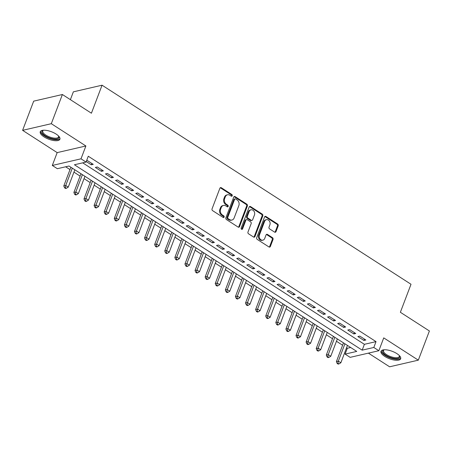 <?xml version="1.0" encoding="UTF-8"?>
<svg xmlns="http://www.w3.org/2000/svg" width="452" height="452" viewBox="0 0 452 452"><rect width="100%" height="100%" fill="white"/><g stroke="black" fill="none" stroke-linecap="round" stroke-linejoin="round"><path stroke-width="0.68" d="M232.238 195.767A0.927 0.746 77 0 0 231.848 194.518L221.316 187.733A1.322 1.068 77 0 0 219.892 188.241L212.056 208.864A1.322 1.068 77 0 0 212.615 210.649L223.141 217.435A0.927 0.746 77 0 0 223.751 215.83L222.39 214.954A4.237 3.418 77 0 1 220.61 209.242L221.265 207.524A4.237 3.418 77 0 1 223.48 205.44A4.237 3.418 77 0 1 225.83 205.903L227.192 206.779A0.927 0.746 77 0 0 227.802 205.174L226.441 204.298A4.237 3.418 77 0 1 224.661 198.586L225.311 196.869A4.237 3.418 77 0 1 227.531 194.784A4.237 3.418 77 0 1 229.876 195.247L231.238 196.123A0.927 0.746 77 0 0 232.238 195.767M231.334 196.174A0.927 0.746 77 0 0 231.074 194.699L220.542 187.913A1.322 1.068 77 0 0 220.22 187.772M223.237 217.485A0.927 0.746 77 0 0 222.977 216.011L221.616 215.129L222.39 214.954M227.283 206.83A0.927 0.746 77 0 0 227.023 205.355L225.661 204.473L226.441 204.298M396.89 353.622A10.515 3.966 -159.2 0 0 381.002 351.289A10.515 3.966 -159.2 0 0 384.782 356.425A10.515 3.966 -159.2 0 0 400.67 358.758A10.515 3.966 -159.2 0 0 396.89 353.622M56.133 134.075A10.515 3.966 -159.2 0 0 40.245 131.741A10.515 3.966 -159.2 0 0 44.025 136.871A10.515 3.966 -159.2 0 0 59.913 139.21A10.515 3.966 -159.2 0 0 56.133 134.075M274.59 232.113A1.322 1.068 77 0 0 276.019 231.605L278.217 225.819A1.322 1.068 77 0 0 277.658 224.034L265.968 216.502A1.322 1.068 77 0 0 264.539 217.005L256.702 237.633A1.322 1.068 77 0 0 257.261 239.413L268.957 246.95A1.322 1.068 77 0 0 270.381 246.442L273.036 239.453A1.322 1.068 77 0 0 272.483 237.667L267.477 234.447A1.322 1.068 77 0 0 266.047 234.95L264.731 238.419A3.543 2.859 77 0 1 262.878 240.159A3.543 2.859 77 0 1 259.9 238.758A3.543 2.859 77 0 1 259.431 235L264.589 221.423A3.543 2.859 77 0 1 266.443 219.683A3.543 2.859 77 0 1 269.42 221.084A3.543 2.859 77 0 1 269.889 224.842L269.03 227.102A1.322 1.068 77 0 0 269.584 228.887L274.59 232.113M373.81 347.469L378.855 350.718L350.147 357.357L345.102 354.108L356.741 351.413L68.986 166.02L57.353 168.709L52.302 165.455L81.01 158.816L86.055 162.07L74.422 164.76L362.171 350.159L373.81 347.469L376.024 341.633L88.276 156.234L86.055 162.07M62.393 94.513L51.308 123.695L22.6 130.334L33.685 101.152L62.393 94.513L91.417 113.215L102.062 85.202L411.015 284.263L400.37 312.276L429.4 330.977L418.315 360.159L383.737 337.881L378.855 350.718M22.6 130.334L57.178 152.618L85.886 145.979L51.308 123.695M85.886 145.979L81.01 158.816M247.397 205.959A1.322 1.068 77 0 0 246.837 204.174L235.142 196.643A1.322 1.068 77 0 0 233.718 197.151L225.881 217.774A1.322 1.068 77 0 0 226.441 219.559L238.131 227.09A1.322 1.068 77 0 0 239.56 226.588L247.397 205.959L246.617 206.14A1.322 1.068 77 0 0 246.063 204.355L234.368 196.823A1.322 1.068 77 0 0 234.046 196.682M250.555 206.57L262.25 214.107A1.322 1.068 77 0 1 262.804 215.892L254.968 236.515A1.322 1.068 77 0 1 253.544 237.023L248.538 233.797A1.322 1.068 77 0 1 247.984 232.012L251.159 223.65A1.322 1.068 77 0 0 250.606 221.864L247.284 219.723A1.322 1.068 77 0 0 245.86 220.231L242.549 228.938A0.927 0.746 77 0 1 241.165 228.045L249.131 207.078A1.322 1.068 77 0 1 250.555 206.57L249.781 206.75L261.471 214.288L262.25 214.107M368.403 353.136L389.607 366.798L418.315 360.159M86.253 161.556L91.31 164.816L93.253 164.364L87.191 160.46L86.62 160.596M103.35 170.873L97.287 166.969L95.349 167.415L101.406 171.319L103.35 170.873M113.446 177.376L107.384 173.472L105.446 173.918L111.503 177.822L113.446 177.376M123.543 183.879L117.48 179.975L115.542 180.427L121.599 184.331L123.543 183.879M133.639 190.388L127.577 186.484L125.639 186.93L131.696 190.834L133.639 190.388M143.736 196.891L137.674 192.987L135.736 193.439L141.792 197.338L143.736 196.891M153.833 203.394L147.77 199.49L145.832 199.942L151.889 203.846L153.833 203.394M163.929 209.903L157.867 205.999L155.929 206.445L161.985 210.349L163.929 209.903M174.026 216.406L167.963 212.502L166.025 212.954L172.082 216.853L174.026 216.406M184.122 222.909L178.06 219.011L176.122 219.457L182.179 223.361L184.122 222.909M194.219 229.418L188.156 225.514L186.218 225.96L192.275 229.865L194.219 229.418M204.315 235.921L198.253 232.017L196.315 232.469L202.372 236.368L204.315 235.921M214.412 242.425L208.349 238.526L206.411 238.972L212.468 242.877L214.412 242.425M224.508 248.933L218.446 245.029L216.508 245.476L222.565 249.38L224.508 248.933M234.605 255.436L228.542 251.532L226.605 251.984L232.661 255.888L234.605 255.436M244.701 261.945L238.639 258.041L236.701 258.487L242.758 262.392L244.701 261.945M254.798 268.448L248.736 264.544L246.798 264.991L252.854 268.895L254.798 268.448M264.895 274.952L258.832 271.047L256.894 271.499L262.951 275.404L264.895 274.952M274.991 281.46L268.929 277.556L266.991 278.003L273.048 281.907L274.991 281.46M285.082 287.964L279.025 284.059L277.087 284.511L283.144 288.41L285.082 287.964M295.179 294.467L289.122 290.563L287.184 291.015L293.241 294.919L295.179 294.467M305.275 300.976L299.218 297.071L297.28 297.518L303.337 301.422L305.275 300.976M315.372 307.479L309.315 303.574L307.377 304.026L313.434 307.925L315.372 307.479M325.468 313.982L319.411 310.083L317.473 310.53L323.53 314.434L325.468 313.982M335.565 320.491L329.508 316.586L327.57 317.033L333.627 320.937L335.565 320.491M345.661 326.994L339.605 323.09L337.667 323.542L343.723 327.44L345.661 326.994M355.758 333.497L349.701 329.598L347.763 330.045L353.82 333.949L355.758 333.497M82.716 162.844L364.385 344.322L376.024 341.633M357.86 336.548L363.916 340.452L365.854 340.006L359.798 336.102L357.86 336.548M65.647 166.788L69.998 169.596M73.947 172.133L80.094 176.099M84.044 178.642L90.191 182.602M94.14 185.145L100.287 189.111M104.237 191.654L110.384 195.614M114.333 198.157L120.481 202.117M124.43 204.66L130.577 208.626M134.526 211.169L140.674 215.129M144.623 217.672L150.77 221.633M154.72 224.175L160.867 228.141M164.816 230.684L170.963 234.644M174.913 237.187L181.06 241.148M185.009 243.69L191.156 247.656M195.106 250.199L201.253 254.16M205.202 256.702L211.35 260.668M215.299 263.205L221.446 267.172M225.395 269.714L231.543 273.675M235.492 276.217L241.639 280.183M245.589 282.726L251.736 286.687M255.685 289.229L261.832 293.19M265.782 295.732L271.929 299.699M275.878 302.241L282.025 306.202M285.975 308.744L292.122 312.705M296.071 315.247L302.218 319.214M306.168 321.756L312.315 325.717M316.264 328.259L322.412 332.22M326.361 334.762L332.508 338.729M336.457 341.271L342.605 345.232M346.554 347.774L347.317 348.272L350.662 347.498M102.062 85.202L73.354 91.841L70.382 99.666M347.317 348.272L345.102 354.108M57.178 152.618L52.302 165.455M364.385 344.322L362.171 350.159M91.31 164.816L91.829 163.449M101.406 171.319L101.926 169.952M111.503 177.822L112.023 176.461M121.599 184.331L122.119 182.964M131.696 190.834L132.216 189.467M141.792 197.338L142.312 195.976M151.889 203.846L152.409 202.479M161.985 210.349L162.505 208.988M172.082 216.853L172.602 215.491M182.179 223.361L182.698 221.994M192.275 229.865L192.795 228.503M202.372 236.368L202.892 235.006M212.468 242.877L212.988 241.509M222.565 249.38L223.085 248.018M232.661 255.888L233.181 254.521M242.758 262.392L243.278 261.024M252.854 268.895L253.374 267.533M262.951 275.404L263.471 274.036M273.048 281.907L273.567 280.545M283.144 288.41L283.664 287.048M293.241 294.919L293.76 293.551M303.337 301.422L303.857 300.06M313.434 307.925L313.954 306.563M323.53 314.434L324.05 313.066M333.627 320.937L334.147 319.575M343.723 327.44L344.243 326.078M353.82 333.949L354.34 332.582M363.916 340.452L364.436 339.09M227.531 194.784L226.751 194.965A4.237 3.418 77 0 0 224.537 197.049L225.311 196.869M225.661 204.473A4.237 3.418 77 0 1 223.881 198.767L224.537 197.049M223.48 205.44L222.706 205.62A4.237 3.418 77 0 0 220.491 207.705L221.265 207.524M221.616 215.129A4.237 3.418 77 0 1 219.836 209.423L220.491 207.705M238.458 227.232A1.322 1.068 77 0 0 238.786 226.763L246.617 206.14M235.622 198.948A0.927 0.746 77 0 0 234.628 199.304L227.751 217.406A0.927 0.746 77 0 0 228.141 218.655L229.576 219.582A4.237 3.418 77 0 0 231.921 220.039A4.237 3.418 77 0 0 234.142 217.96L238.842 205.587A4.237 3.418 77 0 0 237.063 199.874L235.622 198.948M235.113 198.846L234.334 199.027A0.927 0.746 77 0 0 233.848 199.485L234.628 199.304M231.921 220.039L231.147 220.22A4.237 3.418 77 0 1 228.802 219.762L227.362 218.836A0.927 0.746 77 0 1 226.972 217.587L233.848 199.485M253.866 237.164A1.322 1.068 77 0 0 254.193 236.695L262.03 216.067A1.322 1.068 77 0 0 261.471 214.288M246.549 219.582L245.775 219.762A1.322 1.068 77 0 0 245.08 220.412L241.775 229.119L242.549 228.938M254.459 214.971A3.543 2.859 77 0 0 253.984 211.214A3.543 2.859 77 0 0 251.007 209.813A3.543 2.859 77 0 0 249.154 211.553L247.34 216.338A1.322 1.068 77 0 0 247.894 218.118L251.216 220.26A1.322 1.068 77 0 0 252.64 219.751L254.459 214.971M251.007 209.813L250.233 209.994A3.543 2.859 77 0 0 248.38 211.734L249.154 211.553M251.95 220.401L251.171 220.582A1.322 1.068 77 0 1 250.436 220.44L247.12 218.299A1.322 1.068 77 0 1 246.56 216.514L248.38 211.734M249.781 206.75A1.322 1.068 77 0 0 249.453 206.609M266.443 219.683L265.663 219.864A3.543 2.859 77 0 0 263.81 221.604L264.589 221.423M262.878 240.159L262.103 240.34A3.543 2.859 77 0 1 259.126 238.938A3.543 2.859 77 0 1 258.657 235.181L263.81 221.604M269.279 247.091A1.322 1.068 77 0 0 269.607 246.622L272.262 239.633A1.322 1.068 77 0 0 271.703 237.848L266.697 234.622A1.322 1.068 77 0 0 266.375 234.486M274.918 232.255A1.322 1.068 77 0 0 275.24 231.786L277.438 226A1.322 1.068 77 0 0 276.884 224.215L265.188 216.677A1.322 1.068 77 0 0 264.866 216.542M70.891 167.246L63.788 185.947L65.726 185.501L68.252 187.128L74.84 169.788M72.314 168.161L65.726 185.501L65.325 187.642L64.551 187.817L65.563 188.467L66.337 188.292L65.325 187.642M68.252 187.128L66.337 188.292M64.551 187.817L63.788 185.947M58.636 136.075A9.102 3.435 20.8 0 1 58.698 136.182A9.102 3.435 20.8 0 1 55.263 139.086A9.102 3.435 20.8 0 1 45.194 135.753A9.102 3.435 20.8 0 1 43.16 130.278A9.102 3.435 20.8 0 1 43.279 130.238M43.443 130.227A8.43 3.181 -159.2 0 0 42.776 130.961A8.43 3.181 -159.2 0 0 45.805 135.075A8.43 3.181 -159.2 0 0 58.534 136.95A8.43 3.181 -159.2 0 0 58.523 135.956M40.573 131.221A10.447 3.944 -159.2 0 0 44.42 135.928A10.447 3.944 -159.2 0 0 60.009 138.606M399.393 355.622A9.102 3.435 20.8 0 1 399.455 355.735A9.102 3.435 20.8 0 1 399.709 357.283A9.102 3.435 20.8 0 1 390.065 357.334A9.102 3.435 20.8 0 1 382.669 350.893A9.102 3.435 20.8 0 1 383.917 349.831A9.102 3.435 20.8 0 1 384.036 349.791M384.2 349.78A8.43 3.181 -159.2 0 0 383.533 350.515A8.43 3.181 -159.2 0 0 383.522 350.543A8.43 3.181 -159.2 0 0 390.325 356.492A8.43 3.181 -159.2 0 0 399.291 356.498A8.43 3.181 -159.2 0 0 399.302 356.464A8.43 3.181 -159.2 0 0 399.28 355.504M381.33 350.769A10.447 3.944 -159.2 0 0 389.793 357.775A10.447 3.944 -159.2 0 0 400.766 358.153M80.987 173.749L73.885 192.456L75.823 192.004L78.349 193.631L84.936 176.291M82.411 174.664L75.823 192.004L75.422 194.145L74.648 194.326L75.659 194.976L76.433 194.795L75.422 194.145M78.349 193.631L76.433 194.795M74.648 194.326L73.885 192.456M91.084 180.252L83.982 198.959L85.92 198.507L88.445 200.134L95.033 182.794M92.507 181.173L85.92 198.507L85.518 200.648L84.744 200.829L85.756 201.479L86.53 201.298L85.518 200.648M88.445 200.134L86.53 201.298M84.744 200.829L83.982 198.959M101.18 186.761L94.078 205.462L96.016 205.016L98.542 206.643L105.13 189.303M102.604 187.676L96.016 205.016L95.615 207.157L94.841 207.332L95.852 207.982L96.626 207.807L95.615 207.157M98.542 206.643L96.626 207.807M94.841 207.332L94.078 205.462M111.277 193.264L104.175 211.971L106.113 211.519L108.638 213.146L115.226 195.806M112.701 194.179L106.113 211.519L105.711 213.66L104.937 213.841L105.949 214.491L106.723 214.31L105.711 213.66M108.638 213.146L106.723 214.31M104.937 213.841L104.175 211.971M121.373 199.773L114.271 218.474L116.209 218.028L118.735 219.649L125.323 202.31M122.797 200.688L116.209 218.028L115.808 220.164L115.034 220.344L116.045 220.994L116.819 220.813L115.808 220.164M118.735 219.649L116.819 220.813M115.034 220.344L114.271 218.474M131.47 206.276L124.368 224.977L126.306 224.531L128.831 226.158L135.419 208.818M132.894 207.191L126.306 224.531L125.905 226.672L125.131 226.847L126.142 227.503L126.916 227.322L125.905 226.672M128.831 226.158L126.916 227.322M125.131 226.847L124.368 224.977M141.566 212.779L134.464 231.486L136.402 231.034L138.928 232.661L145.516 215.321M142.99 213.694L136.402 231.034L136.001 233.175L135.227 233.356L136.238 234.006L137.012 233.825L136.001 233.175M138.928 232.661L137.012 233.825M135.227 233.356L134.464 231.486M151.663 219.288L144.561 237.989L146.499 237.543L149.024 239.164L155.612 221.83M153.087 220.203L146.499 237.543L146.098 239.679L145.324 239.859L146.335 240.509L147.109 240.334L146.098 239.679M149.024 239.164L147.109 240.334M145.324 239.859L144.561 237.989M161.76 225.791L154.657 244.492L156.595 244.046L159.121 245.673L165.709 228.333M163.183 226.706L156.595 244.046L156.194 246.187L155.42 246.363L156.432 247.018L157.206 246.837L156.194 246.187M159.121 245.673L157.206 246.837M155.42 246.363L154.657 244.492M171.856 232.294L164.754 251.001L166.692 250.549L169.217 252.176L175.805 234.837M173.28 233.209L166.692 250.549L166.291 252.691L165.517 252.871L166.528 253.521L167.302 253.34L166.291 252.691M169.217 252.176L167.302 253.34M165.517 252.871L164.754 251.001M181.953 238.803L174.851 257.504L176.788 257.058L179.314 258.685L185.902 241.345M183.376 239.718L176.788 257.058L176.387 259.194L175.613 259.375L176.625 260.024L177.399 259.849L176.387 259.194M179.314 258.685L177.399 259.849M175.613 259.375L174.851 257.504M192.049 245.306L184.947 264.008L186.885 263.561L189.411 265.188L195.998 247.849M193.473 246.221L186.885 263.561L186.484 265.703L185.71 265.883L186.721 266.533L187.495 266.352L186.484 265.703M189.411 265.188L187.495 266.352M185.71 265.883L184.947 264.008M202.146 251.809L195.044 270.516L196.982 270.064L199.507 271.692L206.095 254.352M203.569 252.724L196.982 270.064L196.58 272.206L195.806 272.387L196.818 273.036L197.592 272.855L196.58 272.206M199.507 271.692L197.592 272.855M195.806 272.387L195.044 270.516M212.242 258.318L205.14 277.019L207.078 276.573L209.604 278.2L216.192 260.86M213.666 259.233L207.078 276.573L206.677 278.714L205.903 278.89L206.914 279.539L207.688 279.364L206.677 278.714M209.604 278.2L207.688 279.364M205.903 278.89L205.14 277.019M222.339 264.821L215.237 283.528L217.175 283.076L219.7 284.703L226.288 267.364M223.763 265.736L217.175 283.076L216.774 285.218L215.999 285.398L217.011 286.048L217.785 285.867L216.774 285.218M219.7 284.703L217.785 285.867M215.999 285.398L215.237 283.528M232.435 271.324L225.333 290.031L227.271 289.579L229.797 291.207L236.385 273.867M233.859 272.245L227.271 289.579L226.87 291.721L226.096 291.902L227.102 292.551L227.881 292.371L226.87 291.721M229.797 291.207L227.881 292.371M226.096 291.902L225.333 290.031M242.532 277.833L235.43 296.535L237.368 296.088L239.893 297.715L246.481 280.376M243.956 278.748L237.368 296.088L236.967 298.23L236.193 298.405L237.198 299.054L237.978 298.879L236.967 298.23M239.893 297.715L237.978 298.879M236.193 298.405L235.43 296.535M252.628 284.336L245.526 303.043L247.464 302.591L249.99 304.219L256.578 286.879M254.052 285.252L247.464 302.591L247.063 304.733L246.289 304.914L247.295 305.563L248.075 305.382L247.063 304.733M249.99 304.219L248.075 305.382M246.289 304.914L245.526 303.043M262.725 290.845L255.623 309.547L257.561 309.1L260.086 310.722L266.674 293.382M264.149 291.76L257.561 309.1L257.16 311.236L256.386 311.417L257.391 312.066L258.171 311.886L257.16 311.236M260.086 310.722L258.171 311.886M256.386 311.417L255.623 309.547M272.822 297.348L265.719 316.05L267.657 315.603L270.183 317.231L276.771 299.891M274.245 298.263L267.657 315.603L267.256 317.745L266.482 317.92L267.488 318.575L268.268 318.394L267.256 317.745M270.183 317.231L268.268 318.394M266.482 317.92L265.719 316.05M282.918 303.851L275.816 322.558L277.754 322.106L280.28 323.734L286.867 306.394M284.342 304.767L277.754 322.106L277.353 324.248L276.579 324.429L277.584 325.078L278.364 324.898L277.353 324.248M280.28 323.734L278.364 324.898M276.579 324.429L275.816 322.558M293.015 310.36L285.913 329.062L287.851 328.615L290.376 330.237L296.964 312.903M294.438 311.275L287.851 328.615L287.449 330.751L286.675 330.932L287.681 331.582L288.461 331.406L287.449 330.751M290.376 330.237L288.461 331.406M286.675 330.932L285.913 329.062M303.111 316.863L296.009 335.565L297.947 335.118L300.473 336.746L307.061 319.406M304.535 317.779L297.947 335.118L297.546 337.26L296.772 337.441L297.778 338.09L298.557 337.91L297.546 337.26M300.473 336.746L298.557 337.91M296.772 337.441L296.009 335.565M313.208 323.366L306.106 342.074L308.044 341.622L310.569 343.249L317.157 325.909M314.632 324.282L308.044 341.622L307.642 343.763L306.868 343.944L307.874 344.593L308.654 344.413L307.642 343.763M310.569 343.249L308.654 344.413M306.868 343.944L306.106 342.074M323.304 329.875L316.202 348.577L318.14 348.13L320.666 349.758L327.254 332.418M324.728 330.791L318.14 348.13L317.739 350.266L316.965 350.447L317.971 351.097L318.75 350.921L317.739 350.266M320.666 349.758L318.75 350.921M316.965 350.447L316.202 348.577M333.401 336.378L326.299 355.08L328.237 354.634L330.762 356.261L337.35 338.921M334.825 337.294L328.237 354.634L327.836 356.775L327.062 356.956L328.067 357.605L328.847 357.425L327.836 356.775M330.762 356.261L328.847 357.425M327.062 356.956L326.299 355.08M343.497 342.882L336.395 361.589L338.333 361.137L340.859 362.764L347.447 345.424M344.921 343.797L338.333 361.137L337.932 363.278L337.158 363.459L338.164 364.109L338.943 363.928L337.932 363.278M340.859 362.764L338.943 363.928M337.158 363.459L336.395 361.589M231.074 194.699L231.848 194.518M222.977 216.011L223.751 215.83M227.023 205.355L227.802 205.174M223.881 198.767L224.661 198.586M219.836 209.423L220.61 209.242M220.542 187.913L221.316 187.733M238.786 226.763L239.56 226.588M234.368 196.823L235.142 196.643M246.063 204.355L246.837 204.174M226.972 217.587L227.751 217.406M227.362 218.836L228.141 218.655M228.802 219.762L229.576 219.582M262.03 216.067L262.804 215.892M254.193 236.695L254.968 236.515M245.08 220.412L245.86 220.231M246.56 216.514L247.34 216.338M247.12 218.299L247.894 218.118M250.436 220.44L251.216 220.26M258.657 235.181L259.431 235M266.697 234.622L267.477 234.447M271.703 237.848L272.483 237.667M272.262 239.633L273.036 239.453M269.607 246.622L270.381 246.442M265.188 216.677L265.968 216.502M276.884 224.215L277.658 224.034M277.438 226L278.217 225.819M275.24 231.786L276.019 231.605"/></g></svg>
